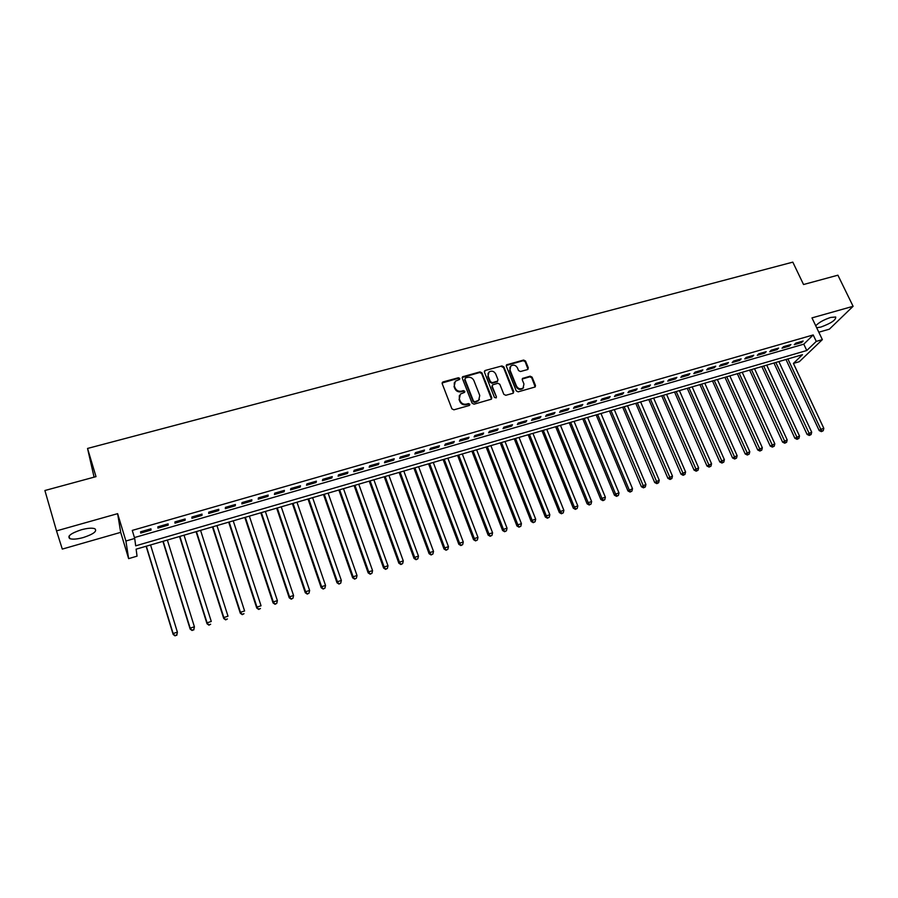 <?xml version="1.0" encoding="UTF-8"?>
<svg xmlns="http://www.w3.org/2000/svg" width="898" height="898" viewBox="0 0 898 898"><rect width="100%" height="100%" fill="white"/><g stroke="black" fill="none" stroke-linecap="round" stroke-linejoin="round"><path stroke-width="1.35" d="M459.798 378.428L458.418 377.744L443.107 381.897L442.198 383.671L451.896 408.815L453.894 409.814L469.25 405.514L469.879 404.257L468.487 403.561L466.511 404.111C463.604 404.616 461.493 403.561 460.158 400.923L459.338 398.835L460.371 394.11L464.603 392.336L464.827 391.304L463.435 390.608L461.46 391.158C458.564 391.651 456.453 390.596 455.129 387.981L454.321 385.893L455.308 381.257L459.585 379.45L459.798 378.428M459.563 379.461L458.115 378.372L442.119 382.975M469.632 405.312L468.184 404.167L466.197 404.717L466.511 404.111M464.58 392.347L463.132 391.225L461.157 391.775L461.46 391.158M816.675 327.725L820.873 327.063C831.189 323.235 836.139 319.879 835.701 316.994L830.695 317.443C823.735 319.744 818.763 322.528 815.754 325.794M81.336 529.775C70.908 533.266 67.058 536.218 69.786 538.632C72.626 539.563 77.138 539.204 83.334 537.532C93.65 534.074 97.478 531.133 94.806 528.709C92.034 527.766 87.544 528.114 81.336 529.775M527.474 369.594L528.316 367.854L525.532 361.03L523.601 360.053L506.629 364.801L506.326 366.249L516.215 390.855L518.18 391.842L535.163 386.971L535.489 385.478L532.099 377.16L530.157 376.183L522.614 378.406L522.288 379.876L523.961 384.007L523.085 387.981C520.413 389.519 518.202 388.89 516.485 386.084L509.963 369.897L510.782 366.025C513.465 364.431 515.677 365.048 517.428 367.854L518.516 370.537L520.458 371.514L527.474 369.594M816.26 341.386L822.355 339.624L799.332 361.681L793.417 363.421L802.475 354.688L136.126 549.172L137.046 556.154L128.627 558.635L125.911 541.011L134.711 538.463L135.688 545.827L806.786 350.512L816.26 341.386L813.195 334.954L132.264 530.404L134.711 538.463M56.518 530.886L62.299 549.093L120.691 532.357L117.627 513.656L56.518 530.886L44.9 490.51L96.007 476.636L87.544 448.45L792.811 262.137L803.542 284.52L837.901 275.192L853.1 306.297L811.972 317.892L822.355 339.624M117.627 513.656L125.911 541.011M481.957 372.872L479.992 371.884L462.593 376.767L462.29 378.215L472.056 403.18L474.032 404.179L491.442 399.172L491.778 397.679L481.957 372.872L481.631 373.501L479.678 372.513L462.212 377.486M485.313 370.447L501.926 365.935L503.868 366.912L513.757 391.539L512.904 393.313L505.787 395.3L503.823 394.312L499.816 384.265L497.851 383.278L492.575 384.872L492.25 386.353L496.414 396.849L496.19 397.893L494.428 397.399L484.437 372.199L485.313 370.447L501.926 365.935M818.819 332.204L829.348 329.184L853.1 306.297M150.943 528.821L140.571 531.807L140.717 533.064L151.055 530.078L150.943 528.821M168.117 523.871L157.835 526.834L157.925 528.103L168.184 525.139L168.117 523.871M185.145 518.977L174.942 521.906L174.987 523.175L185.156 520.245L185.145 518.977M202.039 514.105L191.925 517.024L191.914 518.303L201.994 515.396L202.039 514.105M218.786 509.289L208.751 512.174L208.695 513.465L218.697 510.58L218.786 509.289M235.399 504.508L225.443 507.37L225.331 508.661L235.254 505.81L235.399 504.508M251.867 499.759L242 502.599L241.843 503.913L251.676 501.073L251.867 499.759M268.21 495.056L258.422 497.874L258.209 499.187L267.974 496.37L268.21 495.056M284.408 490.387L274.698 493.182L274.451 494.506L284.127 491.722L284.408 490.387M300.482 485.762L290.851 488.534L290.559 489.859L300.156 487.098L300.482 485.762M316.422 481.171L306.869 483.921L306.532 485.257L316.051 482.518L316.422 481.171M332.238 476.614L322.764 479.341L322.382 480.688L331.822 477.972L332.238 476.614M347.919 472.101L338.524 474.806L338.097 476.165L347.47 473.459L347.919 472.101M363.488 467.622L354.16 470.305L353.689 471.663L362.983 468.981L363.488 467.622M378.922 463.177L369.673 465.838L369.157 467.207L378.384 464.547L378.922 463.177M394.233 458.766L385.062 461.404L384.501 462.784L393.65 460.146L394.233 458.766M409.432 454.388L400.328 457.015L399.733 458.395L408.803 455.78L409.432 454.388M424.507 450.044L415.471 452.648L414.831 454.04L423.845 451.447L424.507 450.044M439.459 445.745L430.501 448.327L429.816 449.718L438.763 447.148L439.459 445.745M454.298 441.468L445.408 444.027L444.69 445.43L453.557 442.882L454.298 441.468M469.014 437.236L460.203 439.773L459.439 441.176L468.24 438.639L469.014 437.236M483.629 433.027L474.874 435.541L474.088 436.956L482.81 434.441L483.629 433.027M498.121 428.851L489.444 431.354L488.613 432.769L497.268 430.277L498.121 428.851M512.511 424.709L503.89 427.19L503.026 428.615L511.624 426.135L512.511 424.709M526.778 420.601L518.236 423.059L517.327 424.496L525.858 422.038L526.778 420.601M540.944 416.515L532.458 418.962L531.526 420.399L539.99 417.963L540.944 416.515M555.009 412.474L546.579 414.898L545.614 416.335L554.01 413.922L555.009 412.474M568.95 408.455L560.599 410.857L559.589 412.305L567.929 409.903L568.95 408.455M582.802 404.47L574.507 406.861L573.463 408.309L581.736 405.93L582.802 404.47M596.541 400.508L588.313 402.876L587.236 404.347L595.453 401.978L596.541 400.508M610.18 396.579L602.008 398.936L600.908 400.407L609.057 398.05L610.18 396.579M623.717 392.684L615.601 395.019L614.468 396.489L622.561 394.155L623.717 392.684M637.153 388.812L629.105 391.135L627.938 392.606L635.964 390.293L637.153 388.812M650.489 384.973L642.497 387.274L641.295 388.755L649.265 386.454L650.489 384.973M663.723 381.167L655.798 383.446L654.563 384.928L662.477 382.649L663.723 381.167M676.868 377.385L668.999 379.652L667.73 381.134L675.588 378.877L676.868 377.385M689.911 373.624L682.098 375.88L680.807 377.373L688.598 375.117L689.911 373.624M702.865 369.897L695.097 372.131L693.784 373.624L701.518 371.402L702.865 369.897M715.717 366.193L708.017 368.416L706.659 369.92L714.348 367.697L715.717 366.193M728.48 362.523L720.825 364.723L719.455 366.227L727.077 364.027L728.48 362.523M741.142 358.874L733.554 361.063L732.151 362.567L739.728 360.39L741.142 358.874M753.725 355.249L746.182 357.415L744.756 358.931L752.277 356.764L753.725 355.249M766.207 351.657L758.731 353.812L757.272 355.327L764.737 353.172L766.207 351.657M778.611 348.087L771.18 350.22L769.698 351.747L777.107 349.603L778.611 348.087M790.914 344.54L783.539 346.662L782.035 348.188L789.387 346.067L790.914 344.54M134.442 537.565L803.789 344.17L813.195 334.954M794.281 344.652L801.588 342.553L803.138 341.016L795.819 343.126L794.281 344.652M87.544 448.45L94.077 477.164M787.894 358.942L820.806 429.3L823.825 428.346L793.417 363.421M120.691 532.357L128.627 558.635M803.789 344.17L806.786 350.512M151.055 530.078L150.696 528.9M168.184 525.139L167.814 523.961M185.156 520.245L184.786 519.078M201.994 515.396L201.623 514.228M218.697 510.58L218.315 509.424M235.254 505.81L234.872 504.654M251.676 501.073L251.294 499.928M267.974 496.37L267.582 495.236M284.127 491.722L283.746 490.577M300.156 487.098L299.764 485.964M316.051 482.518L315.658 481.395M331.822 477.972L331.429 476.849M347.47 473.459L347.066 472.348M362.983 468.981L362.59 467.88M378.384 464.547L377.979 463.447M393.65 460.146L393.245 459.046M408.803 455.78L408.399 454.691M423.845 451.447L423.429 450.358M438.763 447.148L438.347 446.059M453.557 442.882L453.142 441.805M468.24 438.639L467.824 437.573M482.81 434.441L482.394 433.375M497.268 430.277L496.852 429.21M511.624 426.135L511.198 425.08M525.858 422.038L525.442 420.982M539.99 417.963L539.563 416.919M554.01 413.922L553.583 412.878M567.929 409.903L567.502 408.871M581.736 405.93L581.309 404.897M595.453 401.978L595.015 400.946M609.057 398.05L608.62 397.028M622.561 394.155L622.123 393.144M635.964 390.293L635.526 389.283M649.265 386.454L648.839 385.455M662.477 382.649L662.039 381.65M675.588 378.877L675.15 377.878M688.598 375.117L688.16 374.129M701.518 371.402L701.08 370.414M714.348 367.697L713.91 366.721M727.077 364.027L726.639 363.05M739.728 360.39L739.279 359.413M752.277 356.764L751.828 355.799M764.737 353.172L764.288 352.207M777.107 349.603L776.658 348.649M789.387 346.067L788.938 345.113M801.588 342.553L801.139 341.599M454.265 382.817L454.321 385.893M461.157 391.775C458.261 392.269 456.15 391.214 454.826 388.598L454.018 386.522M459.316 395.648L459.338 398.835M466.197 404.717C463.301 405.223 461.19 404.167 459.855 401.529L459.046 399.442M491.509 399.116L481.631 373.501M465.512 377.946L464.883 379.192L473.459 401.092L474.851 401.788L478.701 400.25L479.757 395.479L473.886 380.55C472.561 377.957 470.462 376.902 467.589 377.385L465.512 377.946M479.431 399.397L476.614 401.81L474.537 402.394L473.145 401.698L464.58 379.809M513.465 392.998L503.531 367.551L501.578 366.564M492.183 385.545L491.913 386.971L496.414 396.849M495.674 373.871C493.9 371.031 491.655 370.425 488.939 372.064L488.119 375.936L490.398 381.672L492.351 382.66L497.638 381.055L497.952 379.596L495.674 373.871M488.074 373.31L488.119 375.936M497.301 381.684L492.025 383.278L490.061 382.29L487.782 376.565M484.987 371.076L484.359 371.435M509.941 367.203L509.963 369.897M523.579 387.465L522.726 388.598C520.043 390.125 517.843 389.496 516.125 386.701L509.615 370.526M535.174 386.959L531.728 377.777L529.786 376.801L522.221 379.046M528.013 369.303L525.162 361.658L523.231 360.693L506.248 365.475M146.116 546.253L173.157 634.448L173.112 633.505L177.389 632.158L150.55 544.963M146.329 546.197L173.112 633.505L175.065 635.863L176.76 634.953L175.054 635.492M176.76 634.953L177.389 632.158L176.783 635.324M175.065 635.863L173.157 634.448M162.897 541.359L190.152 629.083L190.163 628.129L194.406 626.793L167.354 540.057M163.167 541.281L190.163 628.129L192.082 630.497L193.777 629.577L192.082 630.115M193.777 629.577L194.406 626.793L193.777 629.958M192.082 630.497L190.152 629.083M179.544 536.499L207.011 623.762L207.068 622.808L211.277 621.472L184.023 535.186M179.869 536.398L207.068 622.808L208.942 625.165L210.648 624.245L208.976 624.784M208.942 625.165L207.011 623.762M196.067 531.672L223.737 618.498L223.838 617.521L228.002 616.196L200.557 530.37M196.438 531.571L223.838 617.521L225.679 619.878L227.385 618.958L225.724 619.485M225.679 619.878L223.737 618.498M212.444 526.89L240.316 613.255L240.462 612.279L244.604 610.966L216.957 525.577M212.871 526.767L240.462 612.279L242.258 614.636L243.975 613.716L242.325 614.243M242.258 614.636L240.316 613.255M228.687 522.153L256.761 608.069L256.963 607.07L261.06 605.78L233.222 520.829M229.158 522.019L256.963 607.07L258.714 609.439L260.442 608.518L258.792 609.035M258.714 609.439L256.761 608.069M244.806 517.45L273.059 602.928L273.318 601.918L277.381 600.639L249.352 516.125M245.334 517.293L273.318 601.918L275.035 604.275L276.764 603.366L275.136 603.871M277.381 600.639L276.764 603.366M275.035 604.275L273.059 602.928M260.802 512.78L289.235 597.821L289.538 596.8L293.567 595.531L265.359 511.456M261.363 512.612L289.538 596.8L291.221 599.168L292.95 598.248L291.334 598.753M293.567 595.531L292.95 598.248M291.221 599.168L289.235 597.821M276.663 508.156L305.286 592.759L305.623 591.726L309.63 590.469L281.231 506.82M277.269 507.976L305.623 591.726L307.273 594.094L309.002 593.174L307.408 593.679M309.63 590.469L309.002 593.174M307.273 594.094L305.286 592.759M292.389 503.565L321.203 587.741L321.585 586.697L325.547 585.451L296.98 502.218M293.051 503.363L321.585 586.697L323.19 589.054L324.93 588.145L323.347 588.639M325.547 585.451L324.93 588.145M323.19 589.054L321.203 587.741M308.003 499.007L336.986 582.757L337.412 581.713L341.352 580.467L312.605 497.66M308.71 498.794L337.412 581.713L338.984 584.07L340.735 583.15L339.152 583.644M341.352 580.467L340.735 583.15M338.984 584.07L336.986 582.757M323.493 494.484L352.645 577.818L353.116 576.752L357.022 575.528L328.107 493.137M324.245 494.259L353.116 576.752L354.654 579.12L356.405 578.2L354.845 578.694M357.022 575.528L356.405 578.2M354.654 579.12L352.645 577.818M338.86 489.994L368.18 572.913L368.696 571.846L372.569 570.623L343.485 488.647M339.646 489.769L368.696 571.846L370.189 574.204L371.952 573.294L370.403 573.777M372.569 570.623L371.952 573.294M370.189 574.204L368.18 572.913M354.104 485.549L383.592 568.052L384.142 566.975L387.992 565.762L358.74 484.19M354.935 485.302L384.142 566.975L385.612 569.332L387.375 568.423L385.837 568.905M387.992 565.762L387.375 568.423M385.612 569.332L383.592 568.052M369.224 481.137L398.869 563.237L399.475 562.137L403.281 560.936L373.882 479.779M370.111 480.879L399.475 562.137L400.901 564.505L402.663 563.585L401.148 564.067M403.281 560.936L402.663 563.585M400.901 564.505L398.869 563.237M384.232 476.748L414.045 558.444L414.674 557.344L418.468 556.154L388.901 475.39M385.163 476.479L414.674 557.344L416.077 559.701L417.851 558.792L416.335 559.263M418.468 556.154L417.851 558.792M416.077 559.701L414.045 558.444M399.127 472.404L429.087 553.696L429.772 552.584L433.521 551.406L403.808 471.046M400.093 472.124L429.772 552.584L431.13 554.953L432.903 554.032L431.399 554.504M433.521 551.406L432.903 554.032M431.13 554.953L429.087 553.696M413.911 468.094L444.016 548.992L444.735 547.87L448.461 546.691L418.603 466.724M414.91 467.802L444.735 547.87L446.07 550.227L447.844 549.307L446.351 549.778M448.461 546.691L447.844 549.307M446.07 550.227L444.016 548.992M428.571 463.817L458.833 544.311L459.585 543.189L463.278 542.022L433.274 462.436M429.614 463.503L459.585 543.189L460.887 545.546L462.672 544.626L461.19 545.097M463.278 542.022L462.672 544.626M460.887 545.546L458.833 544.311M443.129 459.563L473.527 539.676L474.324 538.542L477.983 537.386L447.844 458.193M444.207 459.248L474.324 538.542L475.592 540.899L477.377 539.979L475.906 540.45M477.983 537.386L477.377 539.979M475.592 540.899L473.527 539.676M457.565 455.353L488.108 535.073L488.939 533.928L492.575 532.783L462.29 453.973M458.687 455.028L488.939 533.928L490.173 536.286L491.969 535.376L490.51 535.837M492.575 532.783L491.969 535.376M490.173 536.286L488.108 535.073M471.899 451.166L502.588 530.505L503.452 529.36L507.056 528.215L476.636 449.786M473.055 450.83L503.452 529.36L504.654 531.717L506.45 530.797L505.002 531.257M507.056 528.215L506.45 530.797M504.654 531.717L502.588 530.505M486.121 447.013L516.945 525.981L517.843 524.814L521.424 523.691L490.869 445.632M487.322 446.665L517.843 524.814L519.022 527.171L520.818 526.262L519.381 526.711M521.424 523.691L520.818 526.262M519.022 527.171L516.945 525.981M500.242 442.894L531.189 521.48L532.132 520.312L535.691 519.19L505.002 441.502M501.477 442.534L532.132 520.312L533.277 522.67L535.073 521.749L533.659 522.198M535.691 519.19L535.073 521.749M533.277 522.67L531.189 521.48M514.251 438.808L545.333 517.024L546.31 515.845L549.834 514.734L519.022 437.416M515.519 438.437L546.31 515.845L547.421 518.202L549.228 517.282L547.814 517.731M549.834 514.734L549.228 517.282M547.421 518.202L545.333 517.024M528.159 434.744L559.364 512.59L560.374 511.411L563.877 510.311L532.929 433.352M506.618 364.801L506.281 365.441M529.461 434.363L560.374 511.411L561.867 513.286L561.463 513.757L563.271 512.848L561.867 513.286M563.877 510.311L563.271 512.848M561.463 513.757L559.364 512.59M541.965 430.714L573.294 508.201L574.338 507.011L577.807 505.911L546.747 429.323M543.301 430.322L574.338 507.011L575.809 508.885L575.394 509.357L577.201 508.448L575.809 508.885M577.807 505.911L577.201 508.448M575.394 509.357L573.294 508.201M555.66 426.718L587.112 503.834L588.19 502.644L591.636 501.555L560.453 425.315M557.041 426.314L588.19 502.644L589.649 504.508L589.223 504.99L591.03 504.081L589.649 504.508M591.636 501.555L591.03 504.081M589.223 504.99L587.112 503.834M569.265 422.745L600.829 499.513L601.941 498.3L605.364 497.223L574.058 421.353M570.668 422.341L601.941 498.3L603.389 500.175L602.94 500.646L604.758 499.737L603.389 500.175M605.364 497.223L604.758 499.737M602.94 500.646L600.829 499.513M582.757 418.805L614.445 495.213L615.59 494.001L618.991 492.935L587.573 417.402M584.205 418.389L615.59 494.001L617.027 495.864L616.567 496.347L618.374 495.438L617.027 495.864M618.991 492.935L618.374 495.438M616.567 496.347L614.445 495.213M596.16 414.898L627.96 490.948L632.506 488.669L600.975 413.495M597.63 414.472L629.139 489.736L630.553 491.588L630.082 492.07L631.9 491.161L630.553 491.588M632.506 488.669L631.9 491.161M630.082 492.07L627.96 490.948M609.461 411.015L641.374 486.716L645.92 484.437L614.288 409.611M610.966 410.577L643.978 487.345L643.496 487.839L645.325 486.929L643.978 487.345M645.92 484.437L645.325 486.929M643.496 487.839L641.374 486.716M622.673 407.164L654.687 482.518L659.244 480.239L627.5 405.75M624.211 406.715L657.314 483.135L656.82 483.629L658.638 482.72L657.314 483.135M659.244 480.239L658.638 482.72M656.82 483.629L654.687 482.518M635.773 403.337L667.91 478.342L672.467 476.075L640.622 401.922M637.344 402.876L670.548 478.96L670.031 479.453L671.861 478.533L670.548 478.96M672.467 476.075L671.861 478.533M670.031 479.453L667.91 478.342M648.794 399.531L681.021 474.211L685.589 471.933L653.643 398.117M650.399 399.071L683.681 474.806L683.154 475.3L684.983 474.391L683.681 474.806M685.589 471.933L684.983 474.391M683.154 475.3L681.021 474.211M661.714 395.76L694.042 470.103L698.622 467.824L666.563 394.345M663.341 395.288L696.713 470.687L696.186 471.181L698.015 470.271L696.713 470.687M698.622 467.824L698.015 470.271M696.186 471.181L694.042 470.103M674.544 392.022L706.973 466.017L711.553 463.75L679.404 390.608M676.205 391.539L709.656 466.601L709.117 467.095L710.947 466.185L709.656 466.601M711.553 463.75L710.947 466.185M709.117 467.095L706.973 466.017M687.273 388.306L719.803 461.965L724.394 459.697L692.145 386.881M688.968 387.813L722.508 462.537L721.958 463.042L723.788 462.133L722.508 462.537M724.394 459.697L723.788 462.133M721.958 463.042L719.803 461.965M699.924 384.613L732.544 457.946L737.135 455.679L704.795 383.188M701.641 384.108L735.26 458.508L734.699 459.013L736.54 458.103L735.26 458.508M737.135 455.679L736.54 458.103M734.699 459.013L732.544 457.946M712.484 380.943L745.194 453.961L749.785 451.694L717.356 379.528M714.224 380.438L747.922 454.511L747.349 455.017L749.19 454.107L747.922 454.511M749.785 451.694L749.19 454.107M747.349 455.017L745.194 453.961M724.944 377.306L757.755 449.999L762.346 447.732L729.838 375.88M726.729 376.79L760.494 450.538L759.91 451.043L761.751 450.145L760.494 450.538M762.346 447.732L761.751 450.145M759.91 451.043L757.755 449.999M737.325 373.691L770.215 446.059L774.817 443.803L742.219 372.266M739.133 373.164L772.976 446.598L772.381 447.103L774.222 446.205L772.976 446.598M774.817 443.803L774.222 446.205M772.381 447.103L770.215 446.059M749.617 370.111L782.596 442.153L787.198 439.897L754.511 368.674M751.446 369.572L785.368 442.68L784.762 443.197L786.603 442.287L785.368 442.68M787.198 439.897L786.603 442.287M784.762 443.197L782.596 442.153M761.83 366.541L794.887 438.28L799.501 436.024L766.724 365.116M763.682 366.002L797.671 438.796L797.054 439.313L798.906 438.404L797.671 438.796M799.501 436.024L798.906 438.404M797.054 439.313L794.887 438.28M773.941 363.005L807.089 434.43L811.702 432.174L778.858 361.58M775.827 362.455L809.895 434.935L809.266 435.451L811.107 434.542L809.895 434.935M811.702 432.174L811.107 434.542M809.266 435.451L807.089 434.43M785.986 359.492L819.212 430.602L820.806 429.3L822.018 431.096L821.378 431.624L823.23 430.714L822.018 431.096M823.825 428.346L823.23 430.714M821.378 431.624L819.212 430.602M458.115 378.372L458.418 377.744M468.184 404.167L468.487 403.561M463.132 391.225L463.435 390.608M454.826 388.598L455.129 387.981M459.855 401.529L460.158 400.923M442.826 382.526L443.107 381.897M491.442 398.285L491.778 397.679M462.885 377.081L463.188 376.453M479.678 372.513L479.992 371.884M473.145 401.698L473.459 401.092M474.537 402.394L474.851 401.788M476.614 401.81L476.928 401.204M503.531 367.551L503.868 366.912M513.409 392.157L513.757 391.539M491.913 386.971L492.25 386.353M490.061 382.29L490.398 381.672M492.025 383.278L492.351 382.66M496.751 381.976L497.088 381.358M516.125 386.701L516.485 386.084M522.771 378.743L523.13 378.125M529.786 376.801L530.157 376.183M531.728 377.777L532.099 377.16M535.107 386.095L535.489 385.478M506.831 365.138L507.179 364.509M523.231 360.693L523.601 360.053M525.162 361.658L525.532 361.03M527.945 368.483L528.316 367.854M69.786 538.632L69.045 536.095M442.22 382.851L442.512 382.234M462.29 377.396L462.593 376.767M478.376 400.856L478.701 400.25M484.415 371.379L484.74 370.751M522.726 388.598L523.085 387.981M522.243 379.023L522.614 378.406"/></g></svg>
